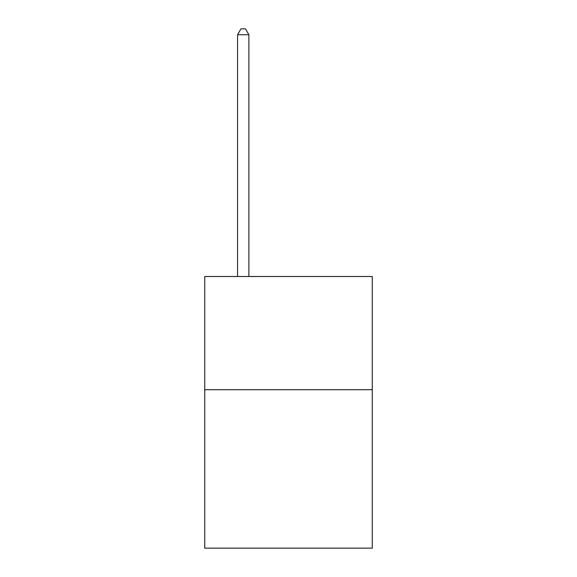 <?xml version="1.0" encoding="UTF-8"?>
<svg xmlns="http://www.w3.org/2000/svg" width="577" height="577" viewBox="0 0 577 577"><rect width="100%" height="100%" fill="white"/><g stroke="black" fill="none" stroke-linecap="round" stroke-linejoin="round"><path stroke-width="0.87" d="M372.259 389.691L372.259 548.15L204.741 548.15L204.741 276.506L372.259 276.506L372.259 389.691L204.741 389.691M248.882 276.506L248.882 34.735L237.565 34.735L237.565 276.506M237.565 34.735L240.962 28.85L245.492 28.85L248.882 34.735"/></g></svg>
